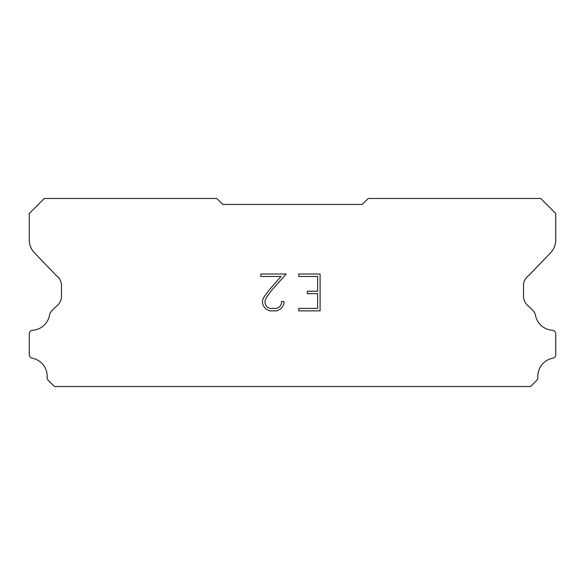 <?xml version="1.0" encoding="UTF-8"?>
<svg xmlns="http://www.w3.org/2000/svg" width="585" height="585" viewBox="0 0 585 585"><rect width="100%" height="100%" fill="white"/><g stroke="black" fill="none" stroke-linecap="round" stroke-linejoin="round"><path stroke-width="0.88" d="M317.64 308.412L317.64 293.67L307.322 293.67L307.322 291.213L317.64 291.213L317.64 276.471L298.708 276.471L298.708 274.014L320.097 274.014L320.097 310.869L298.708 310.869L298.708 308.412L317.64 308.412M283.966 301.524L283.966 303.739L282.211 307.337L280.39 309.121L276.793 310.869L269.714 310.869L266.138 309.092L264.318 307.293L262.541 303.695L262.541 300.054L264.318 296.522L269.524 289.59L280.968 276.471L260.837 276.471L260.837 274.014L286.175 274.014L271.828 290.138L266.716 296.946L265.056 300.31L265.056 303.542L266.665 306.789L269.926 308.412L276.603 308.412L279.842 306.781L281.473 303.542L281.473 301.524L283.966 301.524M222.892 204.428L362.108 204.428L368.301 198.483L540.701 198.483L555.75 213.532L555.75 239.477A18.8 18.8 0 0 1 550.507 252.881L528.789 275.476A12.534 12.534 0 0 0 523.524 284.412L523.524 296.156A12.534 12.534 0 0 0 527.195 305.026L531.626 309.129A16.351 16.351 0 0 1 535.312 314.145A18.303 18.303 0 0 0 552.547 330.233A3.759 3.759 0 0 1 555.75 333.955L555.75 354.934A3.759 3.759 0 0 1 553.11 358.159A18.303 18.303 0 0 0 537.864 377.208A3.759 3.759 0 0 1 536.767 380.316L530.566 386.517L54.434 386.517L48.233 380.316A3.759 3.759 0 0 1 47.136 377.208A18.303 18.303 0 0 0 31.89 358.159A3.759 3.759 0 0 1 29.25 354.934L29.25 333.955A3.759 3.759 0 0 1 32.453 330.233A18.303 18.303 0 0 0 49.688 314.145A16.351 16.351 0 0 1 53.374 309.129L57.805 305.026A12.534 12.534 0 0 0 61.476 296.156L61.476 284.412A12.534 12.534 0 0 0 56.211 275.476L34.493 252.881A18.8 18.8 0 0 1 29.25 239.477L29.25 213.532L44.299 198.483L216.699 198.483L222.892 204.428"/></g></svg>
